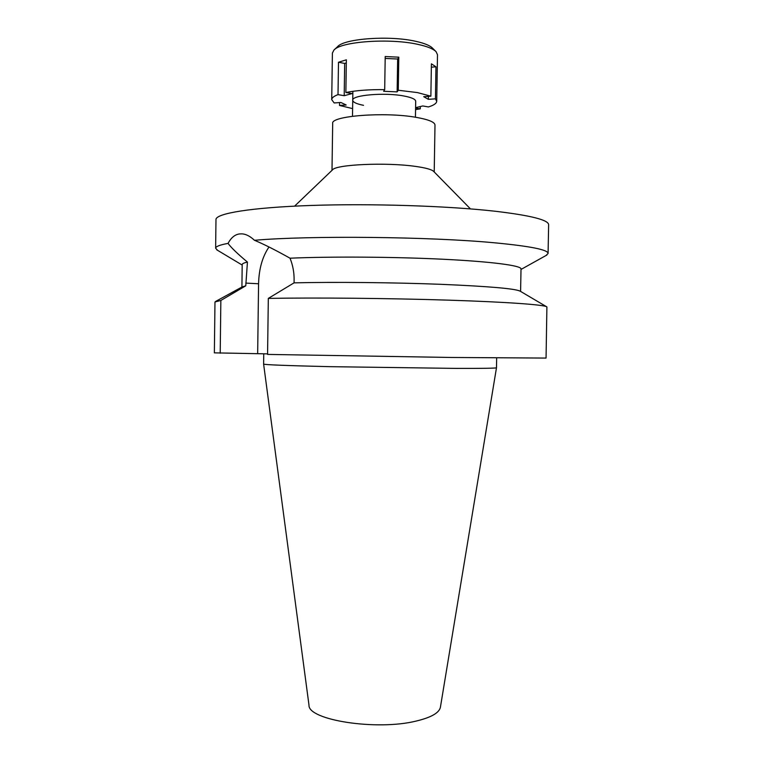 <?xml version="1.0" encoding="UTF-8"?>
<svg xmlns="http://www.w3.org/2000/svg" width="763" height="763" viewBox="0 0 763 763"><rect width="100%" height="100%" fill="white"/><g stroke="black" fill="none" stroke-linecap="round" stroke-linejoin="round"><path stroke-width="1.14" d="M496.484 367.766C496.112 368.252 482.75 368.462 456.417 368.405L329.587 366.66C287.06 365.649 265.076 364.79 263.616 364.104L308.996 705.203C307.937 720.1 376.741 730.925 416.274 721.045C431.171 717.458 439.221 712.861 440.404 707.263L496.484 367.766L496.665 357.99M268.318 298.4L267.575 354.413L451.343 357.466L546.06 358.076L546.899 306.917C544.839 304.799 508.263 302.062 448.739 300.155C389.33 298.257 314.747 297.56 268.318 298.4L294.07 282.854L294.108 279.983C294.203 272.439 292.839 265.171 290.016 258.199C275.453 250.035 263.607 244.065 254.47 240.288C309.311 235.462 429.874 236.654 494.462 242.796C530.247 246.191 548.12 249.749 548.082 253.469L545.974 255.529M254.47 240.288C250.045 236.148 245.82 234.003 241.795 233.859L239.553 233.936C234.966 234.499 231.132 237.655 228.042 243.387C231.227 247.717 237.694 253.945 247.441 262.071L245.772 285.801L220.85 300.469L214.975 301.957L214.365 352.859L267.584 353.879M520.595 291.418L521.015 268.91C521.339 265.6 492.087 261.642 442.798 259.229C393.603 256.826 330.465 256.435 290.016 258.199M294.07 282.854C334.003 281.909 393.422 282.482 440.528 284.303C489.302 286.363 515.893 288.681 520.309 291.256L546.461 306.659M257.665 353.641L258.571 283.76C258.953 268.891 262.434 256.635 268.996 246.993M220.85 300.469L220.202 353.212M215.576 301.461L242.205 286.888L245.772 285.801M247.441 262.071C243.95 262.863 242.205 263.683 242.195 264.532L241.919 287.041M548.082 253.469L548.635 224.799C548.702 219.992 530.829 215.462 495.034 211.227C447.547 205.876 370.808 203.397 310.884 205.466C250.817 207.526 215.662 213.487 215.977 219.572L215.633 248.242C215.605 246.544 219.744 244.923 228.042 243.387M217.674 250.378L215.633 248.242M294.604 206.134L332.477 169.891C335.644 164.474 386.393 162.166 415.358 166.382C425.725 167.831 431.858 169.529 433.746 171.484L470.466 208.9M434.214 171.952L434.996 125.046C434.786 122.09 428.51 119.524 416.159 117.349C384.819 111.675 330.389 115.928 332.687 123.444L332 170.349M352.611 108.604L339.525 105.447L346.192 104.989L340.88 102.48L334.156 102.957L331.724 99.629C331.771 97.845 333.86 96.176 338.009 94.631L344.199 95.699L352.077 93.582L345.868 92.495C356.407 90.406 369.349 89.462 384.695 89.653L383.655 91.283L397.132 91.875L398.257 90.253L417.418 92.581L430.866 96.195L423.723 96.691L428.348 99.333L435.425 98.847L436.713 101.279C436.579 103.386 433.813 105.284 428.424 106.944L422.797 105.962L415.587 107.659M415.577 108.041L420.279 108.851L415.558 109.595M415.434 117.235L415.692 101.25C415.53 99.2 411.591 97.445 403.856 95.985C384.609 92.237 351.485 95.127 352.735 100.258C352.935 102.232 356.531 103.921 363.512 105.323M339.573 102.576L339.525 105.447M346.307 62.938L344.676 63.434L338.486 62.242L338.009 94.631M338.486 62.242L346.354 59.819L345.868 92.495M398.257 90.253L398.791 57.177L385.21 56.529L384.695 89.653M436.713 101.279L437.495 54.726L436.093 51.703C433.327 48.88 427.366 46.457 418.21 44.445C390.16 37.94 340.803 41.46 333.898 50.1L332.401 53.076L331.724 99.629M435.425 98.847L435.969 66.801L431.41 63.825L430.866 96.195M420.279 108.851L420.318 106.543M435.969 66.801L431.353 67.173M428.396 96.367L428.348 99.333M435.778 51.388L432.535 48.155C429.931 45.503 424.381 43.233 415.864 41.345C389.817 35.26 344.123 38.551 337.57 46.667L334.223 49.795M398.791 57.177L397.657 59.018L397.132 91.875M397.657 59.018L385.181 58.427M344.676 63.434L344.199 95.699M258.571 283.76L245.81 283.092M263.616 364.104L263.75 353.794M521.005 269.444L546.899 255.014M242.491 233.917L241.814 233.859M242.195 265.057L216.759 249.825M352.496 116.243L352.868 91.312"/></g></svg>
